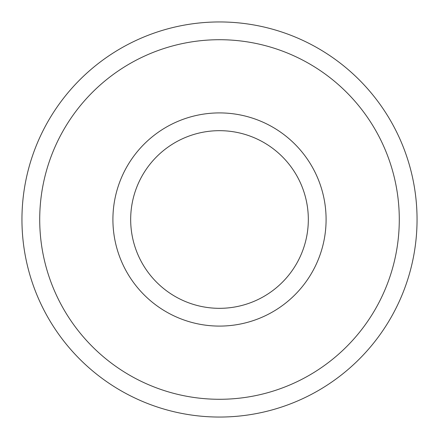 <?xml version="1.0" encoding="UTF-8"?>
<svg xmlns="http://www.w3.org/2000/svg" width="439" height="439" viewBox="0 0 439 439"><rect width="100%" height="100%" fill="white"/><g stroke="black" fill="none" stroke-linecap="round" stroke-linejoin="round"><path stroke-width="0.66" d="M219.5 112.911A106.589 106.589 0 0 0 112.911 219.5A106.589 106.589 0 0 0 219.5 326.089A106.589 106.589 0 0 0 326.089 219.5A106.589 106.589 0 0 0 219.5 112.911M219.5 130.674A88.826 88.826 0 0 0 130.674 219.5A88.826 88.826 0 0 0 219.5 308.326A88.826 88.826 0 0 0 308.326 219.5A88.826 88.826 0 0 0 219.5 130.674M219.5 399.287A179.787 179.787 0 0 0 399.287 219.5A179.787 179.787 0 0 0 219.5 39.713A179.787 179.787 0 0 0 39.713 219.5A179.787 179.787 0 0 0 219.5 399.287M219.5 21.95A197.55 197.55 0 0 1 417.05 219.5A197.55 197.55 0 0 1 219.5 417.05A197.55 197.55 0 0 1 21.95 219.5A197.55 197.55 0 0 1 219.5 21.95"/></g></svg>
